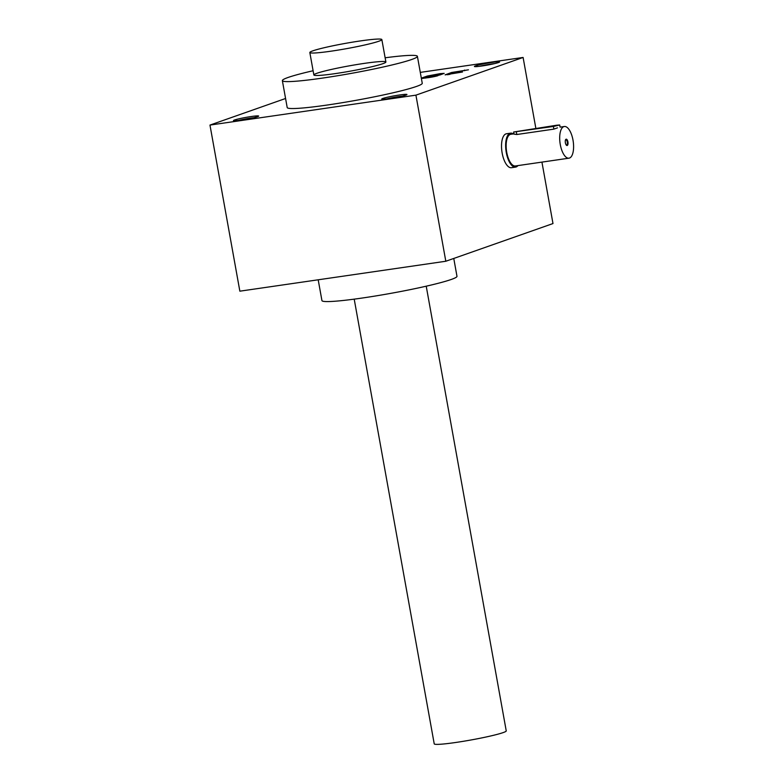 <?xml version="1.0" encoding="UTF-8"?>
<svg xmlns="http://www.w3.org/2000/svg" width="783" height="783" viewBox="0 0 783 783"><rect width="100%" height="100%" fill="white"/><g stroke="black" fill="none" stroke-linecap="round" stroke-linejoin="round"><path stroke-width="1.17" d="M515.566 167.102L511.446 167.699A17.148 7.106 -98.3 0 1 502.167 153.125A17.148 7.106 -98.3 0 1 506.513 133.756L510.633 133.159A17.148 7.106 81.7 0 0 506.063 151.148A17.148 7.106 81.7 0 0 515.566 167.102A17.148 7.106 81.7 0 0 517.925 165.605M449.706 74.101L447.739 74.786M445.811 261.248L415.92 95.154L209.971 125.074L239.852 291.178L445.811 261.248L552.984 223.556L541.934 162.11M209.971 125.074L285.57 98.492M535.836 128.255L523.103 57.453L420.295 72.388M415.92 95.154L523.103 57.453M449.687 73.984L454.62 72.183L468.44 69.814L451.556 72.496L445.126 74.865L462.489 72.016L449.687 73.984L449.775 74.502M429.407 77.488L425.786 77.341L439.88 74.992L444.196 73.367L440.32 73.612L427.312 76.039L421.323 78.143M429.348 77.165L437.991 75.657A7.194 0.529 -10.2 0 1 428.653 77.605L421.391 78.506M251.157 116.54A12.802 0.949 169.8 0 1 258.644 116.138A12.802 0.949 169.8 0 1 246.234 119.261A12.802 0.949 169.8 0 1 233.51 120.66A12.802 0.949 169.8 0 1 251.157 116.54M399.438 94.997A12.802 0.949 169.8 0 1 406.935 94.596A12.802 0.949 169.8 0 1 394.524 97.718A12.802 0.949 169.8 0 1 381.801 99.118A12.802 0.949 169.8 0 1 399.438 94.997M492.086 62.415A12.802 0.949 169.8 0 1 499.583 62.004A12.802 0.949 169.8 0 1 487.173 65.126A12.802 0.949 169.8 0 1 474.439 66.526A12.802 0.949 169.8 0 1 492.086 62.415M417.398 56.337L422.252 83.272A68.61 5.07 169.8 0 1 355.619 100.4A68.61 5.07 169.8 0 1 287.204 107.565L282.36 80.629A68.61 5.07 -10.2 0 0 336.396 75.941A68.61 5.07 -10.2 0 0 411.662 59.508A68.61 5.07 -10.2 0 0 417.398 56.337A68.61 5.07 -10.2 0 0 385.128 57.785M313.112 70.744A68.61 5.07 -10.2 0 0 282.36 80.629M364.408 63.374A36.586 2.701 169.8 0 1 385.823 62.219A36.586 2.701 169.8 0 1 350.353 71.145A36.586 2.701 169.8 0 1 314.003 75.139A36.586 2.701 169.8 0 1 364.408 63.374M318.192 279.795L321.94 300.603A68.61 5.07 -10.2 0 0 375.977 295.905A68.61 5.07 -10.2 0 0 451.243 279.472A68.61 5.07 -10.2 0 0 456.978 276.301L453.768 258.449M479.372 66.33A11.442 0.842 169.8 0 1 491.783 63.942A11.442 0.842 169.8 0 1 494.895 63.54M386.724 98.912A11.442 0.842 169.8 0 1 399.144 96.524A11.442 0.842 169.8 0 1 402.247 96.123M238.443 120.465A11.442 0.842 169.8 0 1 250.854 118.067A11.442 0.842 169.8 0 1 253.956 117.675M428.947 76.519L428.399 76.656M425.463 77.644L423.495 78.339M441.729 74.336L439.694 74.62M428.898 76.245L439.625 74.248L430.376 75.726L428.957 76.577M566.236 145.021A2.711 1.126 81.7 0 0 566.589 145.09A2.711 1.126 81.7 0 0 567.274 142.036A2.711 1.126 81.7 0 0 565.806 139.736A2.711 1.126 81.7 0 0 565.502 139.903M557.036 125.172L513.638 132.014L553.395 126.454L559.718 125.006L557.036 125.172M572.999 140.108A16.012 6.636 81.7 0 0 564.347 126.503A16.012 6.636 81.7 0 0 560.08 143.299A16.012 6.636 81.7 0 0 568.947 158.186A16.012 6.636 81.7 0 0 572.999 140.108M568.947 158.186L515.4 165.967A16.012 6.636 -98.3 0 1 506.738 152.362A16.012 6.636 -98.3 0 1 510.79 134.284L513.971 133.824M513.638 132.014L514.03 134.138L516.809 134.51L553.884 129.126L557.516 127.844M567.92 141.899A3.201 1.331 81.7 0 0 565.639 139.619A3.201 1.331 81.7 0 0 565.336 142.535A3.201 1.331 81.7 0 0 566.452 145.256A3.201 1.331 81.7 0 0 567.753 144.875A3.201 1.331 81.7 0 0 567.92 141.899M513.325 133.922A17.148 7.106 81.7 0 0 510.633 133.159M426.226 286.196L506.239 730.891A36.586 2.701 169.8 0 1 470.71 740.033A36.586 2.701 169.8 0 1 434.222 743.85L354.21 299.155M360.376 40.931A36.586 2.701 169.8 0 1 381.85 39.561A36.586 2.701 169.8 0 1 346.321 48.693A36.586 2.701 169.8 0 1 309.833 52.52A36.586 2.701 169.8 0 1 360.376 40.931M427.449 76.793L427.312 76.039M440.477 74.512L440.32 73.612M439.4 75.06L439.283 74.434M451.683 73.21L451.556 72.496M464.671 70.685L464.564 70.059M516.33 131.838L516.809 134.51M553.395 126.454L553.884 129.126M425.443 77.537L425.531 78.055M439.625 74.248L439.762 75.011M564.347 126.503L560.051 127.13M560.099 127.12L559.718 125.006M385.892 62.004L381.85 39.561M313.866 74.962L309.833 52.52"/></g></svg>
